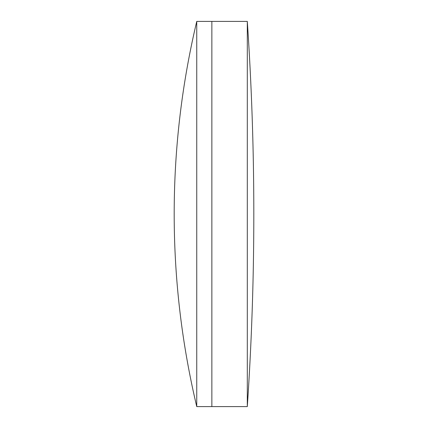<?xml version="1.0" encoding="UTF-8"?>
<svg xmlns="http://www.w3.org/2000/svg" width="428" height="428" viewBox="0 0 428 428"><rect width="100%" height="100%" fill="white"/><g stroke="black" fill="none" stroke-linecap="round" stroke-linejoin="round"><path stroke-width="0.64" d="M247.304 406.6L247.304 21.4A2853.364 2853.364 0 0 1 247.304 406.6L211.86 406.6L211.86 21.4L196.752 21.4A833.337 833.337 0 0 0 196.752 406.6L196.752 21.4M247.304 21.4L211.86 21.4L211.86 406.6L196.752 406.6"/></g></svg>
